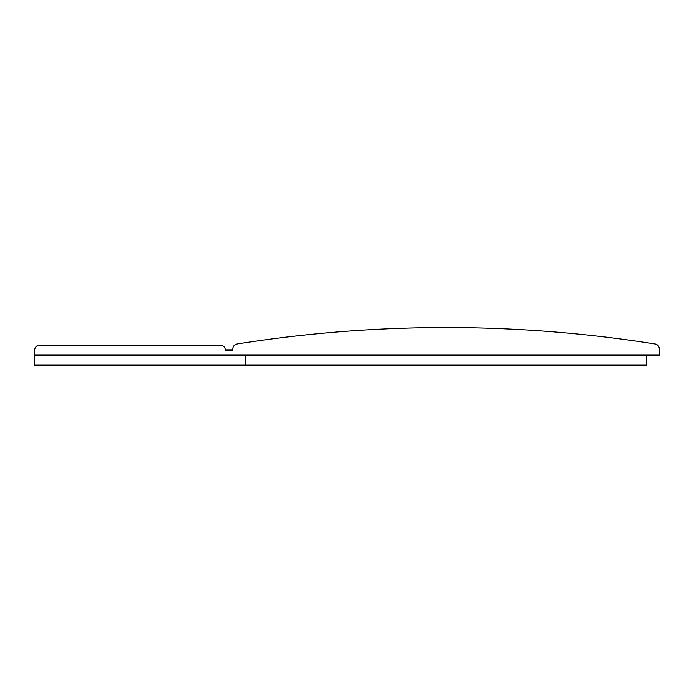 <?xml version="1.0" encoding="UTF-8"?>
<svg xmlns="http://www.w3.org/2000/svg" width="694" height="694" viewBox="0 0 694 694"><rect width="100%" height="100%" fill="white"/><g stroke="black" fill="none" stroke-linecap="round" stroke-linejoin="round"><path stroke-width="1.04" d="M34.7 355.12L659.3 355.12L659.3 348.917A5.014 5.014 0 0 0 655.067 343.955A1336.991 1336.991 0 0 0 237.096 343.955A5.014 5.014 0 0 0 232.863 348.917L232.863 350.097L225.342 350.097A5.014 5.014 0 0 0 220.328 345.083L39.714 345.083A5.014 5.014 0 0 0 34.7 350.097L34.7 365.148L646.756 365.148L646.756 355.12M245.407 355.12L245.407 365.148"/></g></svg>

